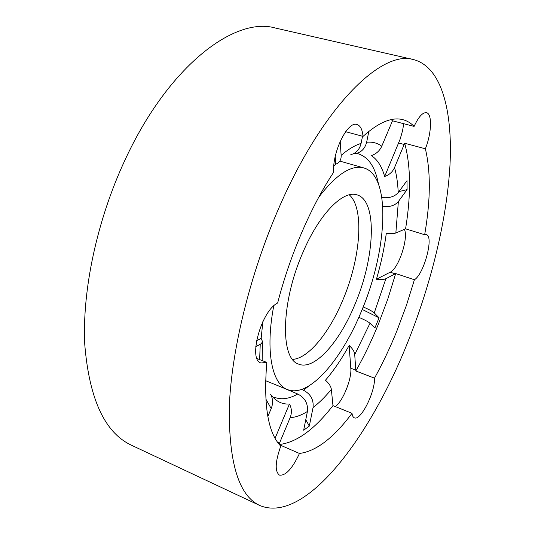 <?xml version="1.0" encoding="UTF-8"?>
<svg xmlns="http://www.w3.org/2000/svg" width="535" height="535" viewBox="0 0 535 535"><rect width="100%" height="100%" fill="white"/><g stroke="black" fill="none" stroke-linecap="round" stroke-linejoin="round"><path stroke-width="0.8" d="M407.79 342.112C370.314 436.881 305.351 524.407 259.87 505.535C238.831 495.912 228.646 462.855 229.321 406.373C231.474 350.378 249.985 274.341 278.628 208.576C323.153 105.415 382.151 49.541 413.515 59.579C441.863 66.989 452.777 111.36 449.968 165.375C446.812 220.066 431.096 283.751 407.79 342.112M413.515 59.579L275.304 28.021C235.032 16.277 168.672 65.471 125.096 159.804C96.962 219.985 82.022 290.819 84.777 344.734C89.325 399.371 104.913 432.882 131.55 445.267L259.87 505.535M318.713 197.275C336.308 174.357 351.341 164.573 363.813 167.93C391.593 175.774 387.246 250.48 361.7 310.588C341.791 359.741 308.862 398.354 287.462 389.567C271.981 384.03 265.099 351.047 273.753 305.906M414.418 279.745L395.699 273.552L387.768 299.139L378.359 324.237C371.584 340.802 364.074 356.39 355.822 370.982L374.513 378.158C382.672 363.365 390.135 347.603 396.91 330.871L406.366 305.538L414.418 279.745C423.961 274.221 434.166 236.049 426.348 234.651L424.676 234.725C430.608 200.297 430.842 171.648 425.365 148.79C431.591 133.416 432.394 113.741 426.489 112.704C422.697 112.23 418.564 116.797 414.103 126.4C410.88 123.043 407.162 120.81 402.949 119.693C392.041 116.744 378.733 122.308 363.018 136.392C362.402 129.59 360.403 125.631 357.005 124.528C347.763 120.649 332.208 152.02 333.653 172.23C311.143 206.115 289.796 255.509 277.645 303.024C261.374 310.547 247.799 359.881 260.966 362.964L266.804 362.429C263.347 405.109 268.002 433.016 280.768 446.143C275.177 461.819 274.736 471.469 279.437 475.113C285.61 475.936 292.284 468.727 299.466 453.466C316.145 451.272 333.659 437.891 352.003 413.321C352.324 415.782 353.107 417.28 354.344 417.802C360.617 421.259 375.129 392.389 374.513 378.158M302.703 252.915C318.8 214.756 342.306 190.694 356.19 194.66C377.804 199.073 375.242 256.874 355.059 304.094C339.411 342.614 313.744 371.591 297.915 363.813C280.179 357.801 281.076 302.135 302.703 252.915M349.275 194.834C364.736 208.342 360.557 258.432 342.982 299.727C329.52 332.395 308.601 358.43 292.578 359.413M257.041 358.557L266.804 362.429M363.018 136.392L345.657 131.697M275.077 438.285L289.435 403.992C291.782 408.299 292.01 412.859 290.13 417.681L279.049 444.21M279.544 444.806L299.466 453.466M352.003 413.321L332.964 405.617C314.413 429.545 296.524 442.512 279.29 444.511M305.766 419.687L309.31 426.094L303.666 430.193L307.411 411.489C308.173 403.584 304.95 397.759 297.741 394.007L279.919 386.504M332.964 405.617L331.359 389.42C330.971 386.417 329.005 383.354 325.461 380.231C333.786 370.541 341.671 358.958 349.128 345.47C352.558 348.519 354.424 351.562 354.725 354.585L355.822 370.982M309.31 426.094L313.049 407.563C319.168 402.822 325.273 396.776 331.359 389.42M267.854 416.504L271.198 408.566C273.198 403.49 272.984 398.702 270.556 394.195C275.645 401.257 281.938 404.52 289.435 403.992M256.539 340.728L261.147 338.367L262.571 341.684L261.227 343.711L255.763 346.667M262.872 321.568L261.147 338.367M335.378 406.593C343.049 400.875 351.883 378.827 350.806 368.234L349.128 345.47M362.182 309.424L379.061 317.803L374.901 327.968L370.006 323.267C368.16 321.675 364.429 319.703 358.811 317.349M395.699 273.552L385.882 278.708C383.983 279.618 380.833 279.798 376.426 279.257L390.216 272.188C398.602 268.657 408.854 237.614 404.346 229.341M379.061 317.803L374.246 312.928L385.882 278.708M376.426 279.257C381.04 263.514 384.337 248.166 386.317 233.22C390.791 233.808 393.967 233.735 395.846 232.999L405.583 228.84L424.676 234.725M425.365 148.79L404.681 143.233C410.833 166.077 411.134 194.613 405.583 228.84M381.843 197.462C389.025 198.411 394.489 196.786 398.221 192.593L407.008 180.663L407.088 189.611L398.374 201.548C394.877 205.58 389.681 207.239 382.786 206.517M404.681 143.233L394.536 167.575C392.596 171.916 389.306 174.891 384.658 176.496L400.193 139.04L402.567 130.654L403.744 123.712M384.658 176.496C381.85 166.539 377.429 159.577 371.384 155.611C376.259 153.893 379.716 150.77 381.756 146.229L392.489 120.796L414.103 126.4M391.225 119.619L392.489 120.796M368.842 131.369L366.642 142.236C364.83 149.158 360.697 152.983 354.244 153.706L353.508 153.719M340.186 141.374L341.143 155.377C341.317 159.002 340.086 161.67 337.438 163.396L335.779 164.178L335.224 156.581M362.523 136.258L361.092 143.4C354.906 145.293 348.252 149.285 341.143 155.377M335.779 164.178L333.8 165.89M308.748 386.029L303.479 390.269C310.634 393.967 313.824 399.732 313.049 407.563M303.479 390.269L301.499 389.473M289.488 390.242L289.783 390.771M350.779 154.689C356.19 153.191 359.627 149.432 361.092 143.4M363.165 306.97C368.749 309.304 372.44 311.29 374.246 312.928M398.956 191.59L407.088 189.611M355.715 153.545L358.336 153.819C368.582 157.216 375.276 167.221 378.412 183.833M277.625 442.351L279.497 443.167M290.13 417.681C295.608 417.327 301.365 415.26 307.411 411.489M260.237 344.333L259.635 359.58M265.808 399.01L271.198 408.566M350.806 368.234L355.782 370.146M354.725 354.585L370.006 323.267M390.216 272.188L395.204 273.84M395.846 232.999L398.374 201.548M398.221 192.593C397.813 183.197 396.582 174.858 394.536 167.575M398.675 142.999L404.179 144.477M381.756 146.229C377.456 143.005 372.413 141.681 366.642 142.236M297.741 394.007C289.181 398.896 281.417 399.993 274.448 397.311M287.462 389.567L265.607 380.693M363.813 167.93L340.106 161.169M262.484 342.046L262.143 360.577"/></g></svg>
